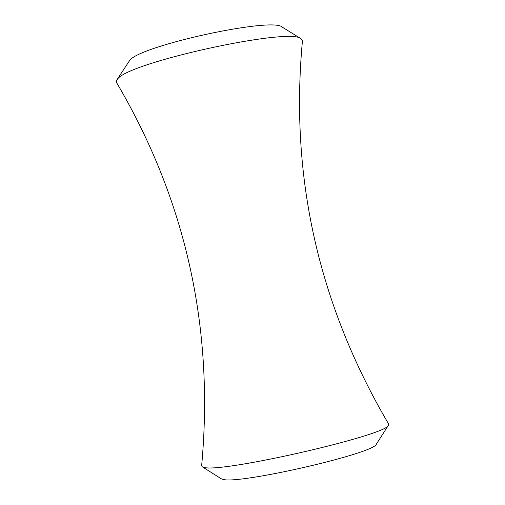 <?xml version="1.0" encoding="UTF-8"?>
<svg xmlns="http://www.w3.org/2000/svg" width="505" height="505" viewBox="0 0 505 505"><rect width="100%" height="100%" fill="white"/><g stroke="black" fill="none" stroke-linecap="round" stroke-linejoin="round"><path stroke-width="0.76" d="M202.208 466.772L221.285 478.784L222.907 479.352C238.019 484.806 375.202 453.25 376.364 444.116L388.515 425.128L388.629 424.023C318.516 304.736 289.782 177.04 302.432 40.943L301.119 38.797C290.956 26.872 128.996 62.216 117.703 78.894L116.794 79.998L116.516 82.498C185.916 200.258 214.284 328.035 201.634 465.818L202.208 466.772L204.033 467.384C220.982 473.318 388.156 434.95 388.515 425.128M116.794 79.998L129.709 60.392C139.809 45.696 272.668 16.741 282.219 27.106L301.119 38.797"/></g></svg>
